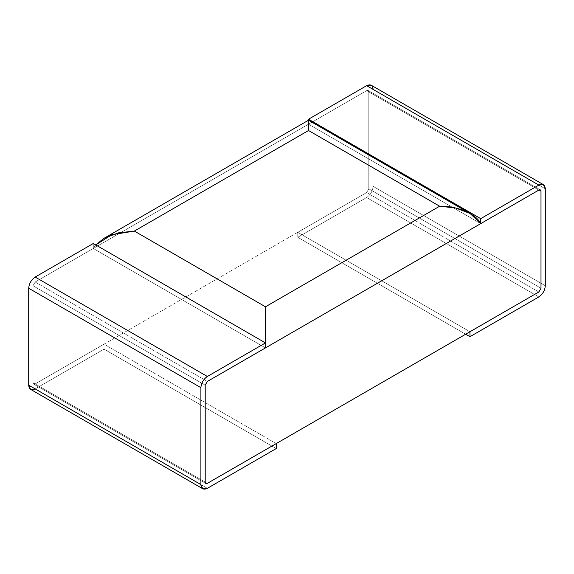 <?xml version="1.0" encoding="UTF-8"?>
<svg xmlns="http://www.w3.org/2000/svg" width="574" height="574" viewBox="0 0 574 574"><rect width="100%" height="100%" fill="white"/><g stroke="black" fill="none" stroke-linecap="round" stroke-linejoin="round"><path stroke-width="0.43" stroke-dasharray="2.87 2.15" d="M545.3 285.759L373.1 186.342L373.1 89.408L545.3 188.824L373.1 89.408L373.1 186.342C372.691 191.07 370.539 194.801 366.643 197.521L538.842 296.945L366.643 197.521L297.762 237.292L366.643 197.521C370.539 194.801 372.691 191.07 373.1 186.342L545.3 285.759M465.658 334.226L297.762 237.292L465.658 334.226M469.963 331.736L297.762 232.319L297.762 237.292L297.762 232.319L469.963 331.736M538.842 291.972L366.643 192.555L297.762 232.319L366.643 192.555L368.795 188.824L540.995 288.241L368.795 188.824L368.795 91.89L368.795 188.824L366.643 192.555L538.842 291.972M540.995 191.307L368.795 91.89C368.659 90.47 367.941 90.053 366.643 90.649L538.842 190.066L366.643 90.649L308.525 124.199L366.643 90.649L368.164 90.498L368.795 91.89L540.995 191.307M480.725 223.623L308.525 124.199L480.725 223.623L308.525 124.199L308.525 120.217L308.525 124.199L480.725 223.623M373.1 89.408L371.206 85.225M207.358 488.323L35.157 388.907L104.038 349.136L276.238 448.559L104.038 349.136L104.038 344.163L276.238 443.587L104.038 344.163L35.157 383.934L207.358 483.351L35.157 383.934L104.038 344.163L104.038 349.136L35.157 388.907L207.358 488.323M205.205 482.11L33.005 382.693L33.005 285.759L205.205 385.176L33.005 285.759L33.005 382.693C33.141 384.114 33.859 384.523 35.157 383.934L33.636 384.085L33.005 382.693L205.205 482.11M207.358 381.445L35.157 282.028L93.275 248.477L265.475 347.894L93.275 248.477L93.275 243.505L93.275 248.477L35.157 282.028L33.005 285.759L35.157 282.028L207.358 381.445M30.594 389.359L35.157 388.907M540.995 288.241L368.795 188.824L368.795 91.89L368.795 188.824L366.643 192.555L35.157 383.934L366.643 192.555L368.795 188.824L540.995 288.241M207.358 483.351L35.157 383.934C33.859 384.523 33.141 384.114 33.005 382.693L33.005 285.759L33.005 382.693L33.636 384.085L35.157 383.934L207.358 483.351M205.205 385.176L33.005 285.759L35.157 282.028L366.643 90.649L35.157 282.028L33.005 285.759L205.205 385.176M538.842 190.066L366.643 90.649C367.941 90.053 368.659 90.47 368.795 91.89L368.164 90.498L366.643 90.649L538.842 190.066M265.475 347.894L93.275 248.477L308.525 124.199L308.525 120.217L308.525 124.199L93.275 248.477L95.743 244.926L93.275 248.477L265.475 347.894L265.475 342.922L265.475 347.894M368.164 90.498L540.364 189.915L368.164 90.498M33.636 384.085L205.836 483.502L33.636 384.085"/><path stroke-width="0.86" d="M543.406 184.641L371.206 85.225L366.643 85.677L538.842 185.093L480.725 218.651L480.725 223.623L538.842 190.066L480.725 223.623L480.725 218.651L538.842 185.093L543.406 184.641L545.3 188.824L545.3 285.759L545.3 188.824C544.891 184.563 542.739 183.321 538.842 185.093L366.643 85.677L308.525 119.227L308.525 120.217L308.525 119.227L480.725 218.651L308.525 119.227L366.643 85.677C370.539 83.904 372.691 85.146 373.1 89.408M538.842 296.945L469.963 336.708L465.658 334.226L469.963 336.708L469.963 331.736L538.842 291.972L469.963 331.736L469.963 336.708L538.842 296.945C542.739 294.218 544.891 290.494 545.3 285.759C544.891 290.494 542.739 294.218 538.842 296.945M540.995 288.241L540.995 191.307L540.995 288.241L538.842 291.972L540.995 288.241L540.995 191.307L540.364 189.915L538.842 190.066C540.141 189.477 540.859 189.886 540.995 191.307L540.995 288.241L538.842 291.972L207.358 483.351L276.238 443.587L276.238 448.559L207.358 488.323L276.238 448.559L276.238 443.587L207.358 483.351C206.059 483.947 205.341 483.53 205.205 482.11L205.205 385.176L205.205 482.11L205.836 483.502L207.358 483.351L538.842 291.972L540.995 288.241M200.9 484.592L200.9 387.658L28.7 288.241L28.7 385.176L200.9 484.592C201.309 488.854 203.461 490.096 207.358 488.323L202.794 488.775L200.9 484.592L28.7 385.176L28.7 288.241C29.109 283.506 31.261 279.782 35.157 277.055L207.358 376.479L265.475 342.922L265.475 347.894L207.358 381.445L265.475 347.894L265.475 342.922L93.275 243.505L265.475 342.922L207.358 376.479C203.461 379.199 201.309 382.93 200.9 387.658L200.9 484.592M93.275 243.505L35.157 277.055L93.275 243.505M35.157 388.907C31.261 390.679 29.109 389.437 28.7 385.176L30.594 389.359L202.794 488.775M205.205 385.176L207.358 381.445L205.205 385.176L205.205 482.11L205.205 385.176L207.358 381.445L538.842 190.066L207.358 381.445L205.205 385.176M35.157 277.055C31.261 279.782 29.109 283.506 28.7 288.241L200.9 387.658C201.309 382.93 203.461 379.199 207.358 376.479L35.157 277.055M205.205 482.11C205.341 483.53 206.059 483.947 207.358 483.351L205.836 483.502L205.205 482.11M540.995 191.307C540.859 189.886 540.141 189.477 538.842 190.066L540.364 189.915L540.995 191.307M308.525 130.513L134.345 231.078L265.475 306.781L439.655 206.224L308.525 130.513L439.655 206.224L455.749 208.025L470.099 213.499L480.725 223.623L265.475 347.894L480.725 223.623C476.355 213.923 456.99 205.722 439.655 206.224L265.475 306.781L265.475 342.922L265.475 306.781L134.345 231.078L308.525 130.513L308.525 124.199L308.525 130.513M95.743 244.926L103.901 238.353L118.251 232.879L134.345 231.078L111.844 234.737L95.743 244.926M470.099 213.499L308.525 120.217L103.901 238.353"/></g></svg>
